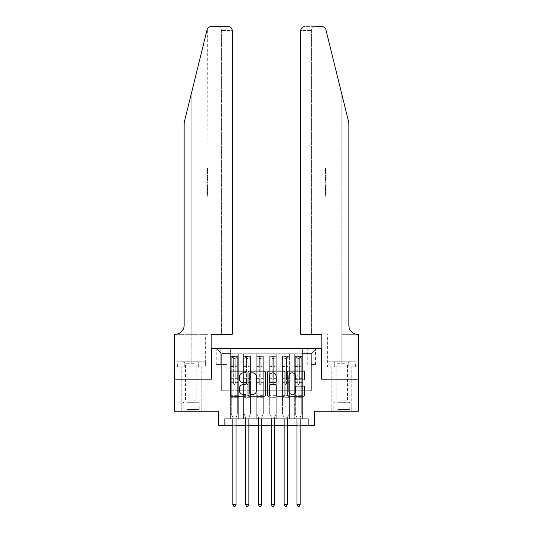 <?xml version="1.0" encoding="UTF-8"?>
<svg xmlns="http://www.w3.org/2000/svg" width="533" height="533" viewBox="0 0 533 533"><rect width="100%" height="100%" fill="white"/><g stroke="black" fill="none" stroke-linecap="round" stroke-linejoin="round"><path stroke-width="0.4" stroke-dasharray="2.67 2" d="M245.993 371.967A0.879 0.879 0 0 0 245.107 371.088L231.742 371.088A1.259 1.259 0 0 0 230.483 372.347L230.483 394.993A1.259 1.259 0 0 0 231.742 396.252L245.107 396.252A0.879 0.879 0 0 0 245.993 395.373A0.879 0.879 0 0 0 245.107 394.493L243.381 394.493A4.024 4.024 0 0 1 239.35 390.462L239.35 388.577A4.024 4.024 0 0 1 243.381 384.553L245.107 384.553A0.879 0.879 0 0 0 245.993 383.667A0.879 0.879 0 0 0 245.107 382.787L243.381 382.787A4.024 4.024 0 0 1 239.35 378.763L239.35 376.871A4.024 4.024 0 0 1 243.381 372.847L245.107 372.847A0.879 0.879 0 0 0 245.993 371.967M341.813 379.183L331.812 379.183L341.813 379.183M341.813 411.229L331.812 411.229L341.813 411.229M191.187 379.183L201.188 379.183L191.187 379.183M191.187 411.229L201.188 411.229L191.187 411.229M311.365 348.415L315.469 348.415L311.365 348.415M311.365 364.439L315.469 364.439L311.365 364.439M358.476 379.183L358.476 411.229L314.57 411.229L314.57 425.334L218.43 425.334L218.43 411.229L174.524 411.229L174.524 379.183L211.374 379.183L211.374 348.415L321.626 348.415L321.626 379.183L358.476 379.183M302.391 418.925L302.391 353.799L230.609 353.799L230.609 418.925L238.298 418.925L230.609 418.925L238.298 418.925L230.609 418.925L230.609 353.799L238.298 353.799L238.298 418.925L238.298 353.799L238.298 390.722L243.428 390.722L238.298 390.722L238.298 353.799L230.609 353.799L302.391 353.799L302.391 418.925L294.702 418.925L294.702 353.799L281.884 353.799L281.884 418.925L281.884 353.799L289.572 353.799L289.572 418.925L289.572 353.799L289.572 390.722L289.572 353.799L294.702 353.799L294.702 418.925L302.391 418.925L294.702 418.925L302.391 418.925L302.391 353.546L302.391 390.722L311.365 390.722L311.365 353.546L302.391 353.546L311.365 353.546L311.365 390.722L302.391 390.722L302.391 381.102L302.391 418.925M281.884 418.925L289.572 418.925L281.884 418.925L289.572 418.925L281.884 418.925L281.884 381.102L281.884 390.722L276.754 390.722L276.754 358.929L276.754 390.722L281.884 390.722L281.884 358.929L281.884 390.722L294.702 390.722L289.572 390.722L289.572 381.102L289.572 390.722L281.884 390.722L281.884 381.102L289.572 381.102L289.572 418.925L289.572 381.102L281.884 381.102L281.884 418.925M276.754 418.925L276.754 353.799L269.065 353.799L269.065 418.925L269.065 353.799L276.754 353.799L276.754 418.925L269.065 418.925L276.754 418.925L269.065 418.925L276.754 418.925L276.754 381.102L276.754 418.925M263.935 418.925L263.935 353.799L256.246 353.799L256.246 418.925L256.246 353.799L263.935 353.799L263.935 418.925L256.246 418.925L263.935 418.925L256.246 418.925L263.935 418.925L263.935 358.929L263.935 390.722L269.065 390.722L263.935 390.722L263.935 381.102L263.935 418.925M251.116 418.925L251.116 353.799L243.428 353.799L243.428 418.925L243.428 353.799L251.116 353.799L251.116 418.925L243.428 418.925L251.116 418.925L243.428 418.925L251.116 418.925L251.116 381.102L251.116 418.925M294.702 358.929L294.702 390.722L294.702 353.799L294.702 358.929L289.572 358.929L294.702 358.929M269.065 358.929L269.065 390.722L269.065 353.799L263.935 353.799L263.935 358.929L263.935 353.799L269.065 353.799L269.065 358.929L263.935 358.929L269.065 358.929M251.116 358.929L251.116 390.722L251.116 353.799L251.116 358.929L256.246 358.929L256.246 390.722L251.116 390.722L256.246 390.722L256.246 353.799L251.116 353.799L256.246 353.799L256.246 358.929L251.116 358.929M224.839 425.334L224.839 418.925L224.839 425.334L224.839 418.925L308.161 418.925L224.839 418.925L308.161 418.925L308.161 425.334M220.222 348.415L216.251 348.415L220.222 348.415L220.222 364.439L216.251 364.439L223.041 364.439L220.222 364.439L220.222 348.415M223.041 348.415L227.018 348.415L223.041 348.415L223.041 364.439L227.018 364.439L223.041 364.439L223.041 348.415M302.391 348.415L230.609 348.415L316.495 348.415L302.391 348.415L302.391 353.799L302.391 348.415M230.609 348.415L216.505 348.415L230.609 348.415L230.609 390.722L221.635 390.722L221.635 353.546L230.609 353.546L221.635 353.546L216.505 348.415L221.635 353.546L221.635 390.722L230.609 390.722L230.609 348.415M243.428 358.929L243.428 390.722L243.428 353.799L238.298 353.799L243.428 353.799L243.428 358.929L238.298 358.929L243.428 358.929M281.884 353.799L276.754 353.799L276.754 358.929L276.754 353.799L281.884 353.799L281.884 358.929L281.884 353.799M232.848 425.334L236.052 425.334M245.666 425.334L248.871 425.334M258.485 425.334L261.69 425.334M271.31 425.334L274.515 425.334M284.129 425.334L287.334 425.334M296.948 425.334L300.152 425.334M269.065 390.722L276.754 390.722L269.065 390.722L269.065 381.102L269.065 390.722M256.246 390.722L263.935 390.722L256.246 390.722L256.246 381.102L256.246 390.722M243.428 390.722L251.116 390.722L251.116 381.102L251.116 390.722L243.428 390.722L243.428 381.102L251.116 381.102L243.428 381.102L243.428 418.925L243.428 390.722M230.609 390.722L238.298 390.722L238.298 381.102L238.298 418.925L238.298 381.102L238.298 390.722L230.609 390.722L230.609 381.102L238.298 381.102L230.609 381.102L230.609 418.925L230.609 390.722M294.702 390.722L302.391 390.722L294.702 390.722L294.702 381.102L294.702 390.722M230.609 381.102L238.298 381.102L230.609 381.102M243.428 381.102L251.116 381.102L243.428 381.102M256.246 381.102L263.935 381.102L256.246 381.102L256.246 418.925L256.246 381.102L263.935 381.102L256.246 381.102M269.065 381.102L276.754 381.102L269.065 381.102L269.065 418.925L269.065 381.102L276.754 381.102L269.065 381.102M281.884 381.102L289.572 381.102L281.884 381.102M294.702 381.102L302.391 381.102L294.702 381.102L294.702 418.925L294.702 381.102L302.391 381.102L294.702 381.102M316.495 348.415L311.365 353.546L316.495 348.415M265.401 394.993L265.401 372.347A1.259 1.259 0 0 0 264.141 371.088L249.291 371.088A1.259 1.259 0 0 0 248.032 372.347L248.032 394.993A1.259 1.259 0 0 0 249.291 396.252L264.141 396.252A1.259 1.259 0 0 0 265.401 394.993M250.677 372.847A0.879 0.879 0 0 0 249.797 373.726L249.797 393.607A0.879 0.879 0 0 0 250.677 394.493L252.502 394.493A4.024 4.024 0 0 0 256.526 390.462L256.526 376.871A4.024 4.024 0 0 0 252.502 372.847L250.677 372.847M268.859 371.088L283.709 371.088A1.259 1.259 0 0 1 284.968 372.347L284.968 394.993A1.259 1.259 0 0 1 283.709 396.252L277.353 396.252A1.259 1.259 0 0 1 276.094 394.993L276.094 385.805A1.259 1.259 0 0 0 274.835 384.553L270.624 384.553A1.259 1.259 0 0 0 269.365 385.805L269.365 395.373A0.879 0.879 0 0 1 268.479 396.252A0.879 0.879 0 0 1 267.599 395.373L267.599 372.347A1.259 1.259 0 0 1 268.859 371.088M276.094 376.278A3.365 3.365 0 0 0 272.729 372.913A3.365 3.365 0 0 0 269.365 376.278L269.365 381.528A1.259 1.259 0 0 0 270.624 382.787L274.835 382.787A1.259 1.259 0 0 0 276.094 381.528L276.094 376.278M296.921 379.956L303.277 379.956A1.259 1.259 0 0 0 304.53 378.697L304.53 372.347A1.259 1.259 0 0 0 303.277 371.088L288.426 371.088A1.259 1.259 0 0 0 287.167 372.347L287.167 394.993A1.259 1.259 0 0 0 288.426 396.252L303.277 396.252A1.259 1.259 0 0 0 304.53 394.993L304.53 387.318A1.259 1.259 0 0 0 303.277 386.059L296.921 386.059A1.259 1.259 0 0 0 295.662 387.318L295.662 391.122A3.365 3.365 0 0 1 292.297 394.493A3.365 3.365 0 0 1 288.926 391.122L288.926 376.211A3.365 3.365 0 0 1 292.297 372.847A3.365 3.365 0 0 1 295.662 376.211L295.662 378.697A1.259 1.259 0 0 0 296.921 379.956M233.681 383.667A0.766 0.766 0 0 0 234.453 384.44A0.766 0.766 0 0 1 233.681 383.667L233.681 382.381L233.681 383.667A0.766 0.766 0 0 0 234.453 384.44A0.766 0.766 0 0 0 235.22 383.667A0.766 0.766 0 0 1 234.453 384.44A0.766 0.766 0 0 0 235.22 383.667L235.22 382.381L235.22 383.667A0.766 0.766 0 0 1 234.453 384.44A0.766 0.766 0 0 1 233.681 383.667L233.681 380.016L233.681 383.667M232.848 418.925L232.848 417.899A1.279 1.279 0 0 0 232.754 417.419A1.279 1.279 0 0 1 232.848 417.899A1.279 1.279 0 0 0 232.754 417.419L231.249 413.668L232.754 417.419L231.249 413.668L231.249 382.381L231.249 395.333L231.249 382.381L233.681 382.381L231.249 382.381L233.681 382.381L231.249 382.381L231.249 378.343L233.681 378.343L231.249 378.343L231.249 366.551L233.681 366.551L231.249 366.551L231.249 358.982L233.681 358.982L231.249 358.982L231.249 358.029L231.249 382.381L231.249 380.016L233.681 380.016L231.249 380.016L231.249 365.805L233.681 365.805L233.681 380.016L233.681 365.805L231.249 365.805L231.249 358.236L233.681 358.236L233.681 365.805L233.681 356.524L233.681 358.369L233.681 356.524L235.22 356.524L235.22 358.982L235.22 358.369L233.681 358.369L233.681 382.381L233.681 358.369L235.22 358.369L235.22 356.524L235.22 382.381L235.22 356.524L233.681 356.524L233.681 358.236L231.249 358.236L231.249 356.364L232.528 356.364L232.528 358.029L231.249 358.029L231.249 356.364L231.249 358.029L236.372 358.029L232.528 358.029L232.528 356.364L237.625 356.364L236.372 356.364L236.372 358.029L237.658 358.029L237.658 356.364L231.249 356.364L231.249 413.668L231.249 395.333L231.249 413.668L232.754 417.419A1.279 1.279 0 0 1 232.848 417.899L232.848 504.684L236.052 504.684L236.052 417.899A1.279 1.279 0 0 1 236.146 417.419L237.658 413.668L237.658 398.024L237.658 413.668L236.146 417.419A1.279 1.279 0 0 0 236.052 417.899A1.279 1.279 0 0 1 236.146 417.419A1.279 1.279 0 0 0 236.052 417.899L236.052 418.925M237.658 358.029L237.658 398.024L231.249 398.024L237.658 398.024L237.658 395.333L231.249 395.333L237.658 395.333L237.658 382.381L237.658 413.668L237.658 382.381L235.22 382.381L235.22 378.343L235.22 383.667L235.22 382.381L237.658 382.381L235.22 382.381L237.658 382.381L237.658 378.343L235.22 378.343L235.22 366.551L235.22 378.343L237.658 378.343L237.658 366.551L235.22 366.551L235.22 358.982L235.22 366.551L237.658 366.551L237.658 358.982L235.22 358.982L237.658 358.982L237.658 358.029L231.282 358.029L237.625 358.029L236.372 358.029L236.372 356.364L237.658 356.364L237.658 380.016L235.22 380.016L237.658 380.016L237.658 365.805L235.22 365.805L237.658 365.805L237.658 358.236L235.22 358.236L237.658 358.236L237.658 356.364L237.658 358.029M236.052 504.684L232.848 504.684L232.848 417.899L232.848 504.684L233.814 506.35L235.093 506.35L233.814 506.35L232.848 504.684L233.814 506.35L235.093 506.35L236.052 504.684L236.052 417.899L236.052 504.684L235.093 506.35L236.052 504.684L232.848 504.684M195.511 410.203L182.533 410.203L195.511 410.203M187.183 409.564L199.195 409.564L187.183 409.564M195.351 361.747L182.852 361.747L195.351 361.747M194.039 363.266L185.484 363.266L194.039 363.266M188.336 400.203L196.89 400.203L188.336 400.203M196.151 410.203L181.253 410.203L196.151 410.203M196.151 366.877L181.253 366.877L196.151 366.877M198.109 366.877L177.349 366.877L205.025 366.877L198.109 366.877L198.109 361.747L177.349 361.747L205.025 361.747L198.109 361.747L198.109 366.877M184.265 366.877L184.265 361.747L184.265 366.877M177.349 366.877L177.349 361.747M205.025 366.877L205.025 361.747M346.144 410.203L333.158 410.203L346.144 410.203M337.809 409.564L349.828 409.564L337.809 409.564M345.977 361.747L333.478 361.747L345.977 361.747M344.664 363.266L336.11 363.266L344.664 363.266M338.961 400.203L347.516 400.203L338.961 400.203M346.783 410.203L331.879 410.203L346.783 410.203M346.783 366.877L331.879 366.877L346.783 366.877M348.735 366.877L327.975 366.877L355.651 366.877L348.735 366.877L348.735 361.747L327.975 361.747L355.651 361.747L348.735 361.747L348.735 366.877M334.891 366.877L334.891 361.747L334.891 366.877M327.975 366.877L327.975 361.747M355.651 366.877L355.651 361.747M191.187 366.877L201.188 366.877L191.187 366.877M207.437 168.042L207.617 173.658L207.883 169.128L207.883 173.165L207.617 169.128L207.437 173.465L207.437 168.042L207.883 168.042L206.857 168.042L207.437 168.042M206.857 181.453L206.857 175.137L206.857 181.453L207.883 181.453L207.437 177.769L207.437 175.137L207.883 175.137L207.437 175.137L207.883 181.453L207.883 183.305L207.437 181.78L207.817 183.805L207.437 189.108L207.883 183.305M207.41 193.106L207.823 196.244L207.883 190.621L207.797 196.044L207.41 193.079L207.883 189.535L207.41 193.106L206.857 193.106L206.857 189.535L207.883 189.535L207.883 187.583M217.724 26.65C220.042 26.897 221.322 28.176 221.568 30.494L221.568 334.318L221.568 30.494C221.322 28.176 220.042 26.897 217.724 26.65L210.861 26.65A3.844 3.844 0 0 0 207.13 29.575L191.187 94.214L207.13 29.575C208.11 27.463 208.11 27.463 207.13 29.575L184.138 122.797L184.138 325.343A8.974 8.974 0 0 1 175.164 334.318L174.458 334.318L174.458 363.033L205.611 363.033L174.458 363.033L174.458 366.877L198.329 366.877L174.458 366.877L174.458 334.318L207.883 334.318L174.458 334.318L174.458 379.183L211.181 379.183L211.181 334.318L232.208 334.318L232.208 30.494L221.568 30.494L232.208 30.494L232.208 334.318L221.568 334.318L232.208 334.318M207.883 168.042L207.67 28.349M184.138 122.797L191.187 94.214L184.138 122.797M228.364 26.65A3.844 3.844 0 0 1 232.208 30.494C231.962 28.176 230.682 26.897 228.364 26.65M184.138 325.343A8.974 8.974 0 0 1 175.164 334.318M205.471 363.033L198.329 363.033L205.471 363.033L205.471 366.877L198.329 366.877L205.471 366.877M198.329 366.877L198.329 363.033L198.329 366.877M206.857 189.535L206.857 196.044L206.857 190.621L206.857 195.158L207.843 195.158M206.857 192.999L207.604 192.999L206.857 193.026M206.857 190.621L207.883 190.621L207.883 334.318M206.857 194.958L207.817 194.958M206.857 196.044L207.797 196.044M206.857 193.079L207.41 193.079M206.857 195.158L206.857 196.244L207.823 196.244M206.857 196.244L206.857 193.106M206.857 182.932L206.857 189.108L206.857 182.932L207.437 182.932M206.857 184.918L206.857 186.757L206.857 184.918L207.81 184.918L207.87 186.757L207.87 184.132L207.81 184.918L207.87 184.132L206.857 184.132M206.857 181.78L207.437 181.78M206.857 183.805L207.817 183.805M206.857 187.083L207.817 187.083M206.857 187.962L207.437 187.962M206.857 189.108L207.437 189.108M206.857 186.057L207.437 186.057M206.857 184.831L207.437 184.831M206.857 186.757L207.87 186.757L207.823 186.01L206.857 186.01M206.857 185.444L207.617 185.444M206.857 175.137L207.437 175.137L206.857 175.137M206.857 176.223L206.857 180.367L206.857 176.223L207.883 176.223L207.883 180.367L207.617 176.223L206.857 176.223M206.857 177.895L207.437 177.895M206.857 180.247L207.577 180.247M206.857 179.128L207.457 179.128M206.857 177.809L207.617 177.809M206.857 179.628L207.71 179.628M206.857 180.367L207.883 180.367L207.883 176.223M206.857 179.055L207.643 179.055M206.857 177.782L207.617 177.782M207.617 173.658L206.857 173.658L206.857 168.042L206.857 173.658L207.437 173.658M206.857 169.128L207.883 169.128L206.857 169.128M207.87 173.165L206.857 173.165L207.883 173.165L207.883 175.137M341.813 366.877L351.813 366.877L341.813 366.877M325.563 168.042L325.383 173.658L325.117 169.128L325.117 173.165L325.383 169.128L325.563 173.465L325.563 168.042L325.117 168.042L326.143 168.042L325.563 168.042M326.143 181.453L326.143 175.137L326.143 181.453L325.117 181.453L325.563 177.769L325.563 175.137L325.117 175.137L325.563 175.137L325.117 181.453L325.117 183.305L325.563 181.78L325.183 183.805L325.563 189.108L325.117 183.305M325.59 193.106L325.177 196.244L325.117 190.621L325.203 196.044L325.59 193.079L325.117 189.535L325.59 193.106L326.143 193.106L326.143 189.535L325.117 189.535L325.117 187.583M341.813 334.318L358.542 334.318L358.542 379.183L321.819 379.183L321.819 334.318L300.792 334.318L300.792 30.494A3.844 3.844 0 0 1 304.636 26.65L322.139 26.65A3.844 3.844 0 0 1 325.87 29.575L348.862 122.797L348.862 325.343A8.974 8.974 0 0 0 357.836 334.318L341.813 334.318L358.542 334.318L341.813 334.318L341.813 94.214L341.813 363.033L327.389 363.033L358.542 363.033L358.542 334.318L358.542 363.033L341.813 363.033L341.813 334.318M315.276 26.65C312.958 26.897 311.678 28.176 311.432 30.494L311.432 334.318L311.432 30.494C311.678 28.176 312.958 26.897 315.276 26.65L304.636 26.65C302.318 26.897 301.038 28.176 300.792 30.494L311.432 30.494L300.792 30.494L300.792 334.318L311.432 334.318L300.792 334.318M325.87 29.575L341.813 94.214M327.529 366.877L358.542 366.877L358.542 363.033L334.671 363.033L358.542 363.033L358.542 366.877L327.529 366.877L327.529 363.033L334.671 363.033L327.529 363.033M348.862 325.343A8.974 8.974 0 0 0 357.836 334.318M334.671 366.877L334.671 363.033L334.671 366.877M326.143 189.535L326.143 196.044L326.143 190.621L326.143 195.158L325.157 195.158M326.143 192.999L325.397 192.999L326.143 193.026M326.143 190.621L325.117 190.621L325.117 334.318M326.143 194.958L325.183 194.958M326.143 196.044L325.203 196.044M326.143 193.079L325.59 193.079M326.143 195.158L326.143 196.244L325.177 196.244M326.143 196.244L326.143 193.106M326.143 182.932L326.143 189.108L326.143 182.932L325.563 182.932M326.143 184.918L326.143 186.757L326.143 184.918L325.19 184.918L325.13 186.757L325.13 184.132L325.19 184.918L325.13 184.132L326.143 184.132M326.143 181.78L325.563 181.78M326.143 183.805L325.183 183.805M326.143 187.083L325.183 187.083M326.143 187.962L325.563 187.962M326.143 189.108L325.563 189.108M326.143 186.057L325.563 186.057M326.143 184.831L325.563 184.831M326.143 186.757L325.13 186.757L325.177 186.01L326.143 186.01M326.143 185.444L325.383 185.444M326.143 175.137L325.563 175.137L326.143 175.137M326.143 176.223L326.143 180.367L326.143 176.223L325.117 176.223L325.117 180.367L325.383 176.223L326.143 176.223M326.143 177.895L325.563 177.895M326.143 180.247L325.423 180.247M326.143 179.128L325.543 179.128M326.143 177.809L325.383 177.809M326.143 179.628L325.29 179.628M326.143 180.367L325.117 180.367L325.117 176.223M326.143 179.055L325.357 179.055M326.143 177.782L325.383 177.782M325.383 173.658L326.143 173.658L326.143 168.042L326.143 173.658L325.563 173.658M326.143 169.128L325.117 169.128L326.143 169.128M325.13 173.165L326.143 173.165L325.117 173.165L325.117 175.137M246.499 383.667A0.766 0.766 0 0 0 247.272 384.44A0.766 0.766 0 0 1 246.499 383.667L246.499 382.381L246.499 383.667A0.766 0.766 0 0 0 247.272 384.44A0.766 0.766 0 0 0 248.038 383.667A0.766 0.766 0 0 1 247.272 384.44A0.766 0.766 0 0 0 248.038 383.667L248.038 382.381L248.038 383.667A0.766 0.766 0 0 1 247.272 384.44A0.766 0.766 0 0 1 246.499 383.667L246.499 380.016L246.499 383.667M245.666 418.925L245.666 417.899A1.279 1.279 0 0 0 245.573 417.419A1.279 1.279 0 0 1 245.666 417.899A1.279 1.279 0 0 0 245.573 417.419L244.067 413.668L245.573 417.419L244.067 413.668L244.067 382.381L244.067 395.333L244.067 382.381L246.499 382.381L244.067 382.381L246.499 382.381L244.067 382.381L244.067 378.343L246.499 378.343L244.067 378.343L244.067 366.551L246.499 366.551L244.067 366.551L244.067 358.982L246.499 358.982L244.067 358.982L244.067 358.029L244.067 382.381L244.067 380.016L246.499 380.016L244.067 380.016L244.067 365.805L246.499 365.805L246.499 380.016L246.499 365.805L244.067 365.805L244.067 358.236L246.499 358.236L246.499 365.805L246.499 356.524L246.499 358.369L246.499 356.524L248.038 356.524L248.038 358.982L248.038 358.369L246.499 358.369L246.499 382.381L246.499 358.369L248.038 358.369L248.038 356.524L248.038 382.381L248.038 356.524L246.499 356.524L246.499 358.236L244.067 358.236L244.067 356.364L245.347 356.364L245.347 358.029L244.067 358.029L244.067 356.364L244.067 358.029L249.191 358.029L245.347 358.029L245.347 356.364L250.443 356.364L249.191 356.364L249.191 358.029L250.477 358.029L250.477 356.364L244.067 356.364L244.067 413.668L244.067 395.333L244.067 413.668L245.573 417.419A1.279 1.279 0 0 1 245.666 417.899L245.666 504.684L248.871 504.684L248.871 417.899A1.279 1.279 0 0 1 248.964 417.419L250.477 413.668L250.477 398.024L250.477 413.668L248.964 417.419A1.279 1.279 0 0 0 248.871 417.899A1.279 1.279 0 0 1 248.964 417.419A1.279 1.279 0 0 0 248.871 417.899L248.871 418.925M250.477 358.029L250.477 398.024L244.067 398.024L250.477 398.024L250.477 395.333L244.067 395.333L250.477 395.333L250.477 382.381L250.477 413.668L250.477 382.381L248.038 382.381L248.038 378.343L248.038 383.667L248.038 382.381L250.477 382.381L248.038 382.381L250.477 382.381L250.477 378.343L248.038 378.343L248.038 366.551L248.038 378.343L250.477 378.343L250.477 366.551L248.038 366.551L248.038 358.982L248.038 366.551L250.477 366.551L250.477 358.982L248.038 358.982L250.477 358.982L250.477 358.029L244.101 358.029L250.443 358.029L249.191 358.029L249.191 356.364L250.477 356.364L250.477 380.016L248.038 380.016L250.477 380.016L250.477 365.805L248.038 365.805L250.477 365.805L250.477 358.236L248.038 358.236L250.477 358.236L250.477 356.364L250.477 358.029M248.871 504.684L245.666 504.684L245.666 417.899L245.666 504.684L246.632 506.35L247.912 506.35L246.632 506.35L245.666 504.684L246.632 506.35L247.912 506.35L248.871 504.684L248.871 417.899L248.871 504.684L247.912 506.35L248.871 504.684L245.666 504.684M259.324 383.667A0.766 0.766 0 0 0 260.091 384.44A0.766 0.766 0 0 1 259.324 383.667L259.324 382.381L259.324 383.667A0.766 0.766 0 0 0 260.091 384.44A0.766 0.766 0 0 0 260.857 383.667A0.766 0.766 0 0 1 260.091 384.44A0.766 0.766 0 0 0 260.857 383.667L260.857 382.381L260.857 383.667A0.766 0.766 0 0 1 260.091 384.44A0.766 0.766 0 0 1 259.324 383.667L259.324 380.016L259.324 383.667M258.485 418.925L258.485 417.899A1.279 1.279 0 0 0 258.398 417.419A1.279 1.279 0 0 1 258.485 417.899A1.279 1.279 0 0 0 258.398 417.419L256.886 413.668L258.398 417.419L256.886 413.668L256.886 382.381L256.886 395.333L256.886 382.381L259.324 382.381L256.886 382.381L259.324 382.381L256.886 382.381L256.886 378.343L259.324 378.343L256.886 378.343L256.886 366.551L259.324 366.551L256.886 366.551L256.886 358.982L259.324 358.982L256.886 358.982L256.886 358.029L256.886 382.381L256.886 380.016L259.324 380.016L256.886 380.016L256.886 365.805L259.324 365.805L259.324 380.016L259.324 365.805L256.886 365.805L256.886 358.236L259.324 358.236L259.324 365.805L259.324 356.524L259.324 358.369L259.324 356.524L260.857 356.524L260.857 358.982L260.857 358.369L259.324 358.369L259.324 382.381L259.324 358.369L260.857 358.369L260.857 356.524L260.857 382.381L260.857 356.524L259.324 356.524L259.324 358.236L256.886 358.236L256.886 356.364L258.165 356.364L258.165 358.029L256.886 358.029L256.886 356.364L256.886 358.029L262.016 358.029L258.165 358.029L258.165 356.364L263.262 356.364L262.016 356.364L262.016 358.029L263.295 358.029L263.295 356.364L256.886 356.364L256.886 413.668L256.886 395.333L256.886 413.668L258.398 417.419A1.279 1.279 0 0 1 258.485 417.899L258.485 504.684L261.69 504.684L261.69 417.899A1.279 1.279 0 0 1 261.783 417.419L263.295 413.668L263.295 398.024L263.295 413.668L261.783 417.419A1.279 1.279 0 0 0 261.69 417.899A1.279 1.279 0 0 1 261.783 417.419A1.279 1.279 0 0 0 261.69 417.899L261.69 418.925M263.295 358.029L263.295 398.024L256.886 398.024L263.295 398.024L263.295 395.333L256.886 395.333L263.295 395.333L263.295 382.381L263.295 413.668L263.295 382.381L260.857 382.381L260.857 378.343L260.857 383.667L260.857 382.381L263.295 382.381L260.857 382.381L263.295 382.381L263.295 378.343L260.857 378.343L260.857 366.551L260.857 378.343L263.295 378.343L263.295 366.551L260.857 366.551L260.857 358.982L260.857 366.551L263.295 366.551L263.295 358.982L260.857 358.982L263.295 358.982L263.295 358.029L256.919 358.029L263.262 358.029L262.016 358.029L262.016 356.364L263.295 356.364L263.295 380.016L260.857 380.016L263.295 380.016L263.295 365.805L260.857 365.805L263.295 365.805L263.295 358.236L260.857 358.236L263.295 358.236L263.295 356.364L263.295 358.029M261.69 504.684L258.485 504.684L258.485 417.899L258.485 504.684L259.451 506.35L260.73 506.35L259.451 506.35L258.485 504.684L259.451 506.35L260.73 506.35L261.69 504.684L261.69 417.899L261.69 504.684L260.73 506.35L261.69 504.684L258.485 504.684M272.143 383.667A0.766 0.766 0 0 0 272.909 384.44A0.766 0.766 0 0 1 272.143 383.667L272.143 382.381L272.143 383.667A0.766 0.766 0 0 0 272.909 384.44A0.766 0.766 0 0 0 273.676 383.667A0.766 0.766 0 0 1 272.909 384.44A0.766 0.766 0 0 0 273.676 383.667L273.676 382.381L273.676 383.667A0.766 0.766 0 0 1 272.909 384.44A0.766 0.766 0 0 1 272.143 383.667L272.143 380.016L272.143 383.667M271.31 418.925L271.31 417.899A1.279 1.279 0 0 0 271.217 417.419A1.279 1.279 0 0 1 271.31 417.899A1.279 1.279 0 0 0 271.217 417.419L269.705 413.668L271.217 417.419L269.705 413.668L269.705 382.381L269.705 395.333L269.705 382.381L272.143 382.381L269.705 382.381L272.143 382.381L269.705 382.381L269.705 378.343L272.143 378.343L269.705 378.343L269.705 366.551L272.143 366.551L269.705 366.551L269.705 358.982L272.143 358.982L269.705 358.982L269.705 358.029L269.705 382.381L269.705 380.016L272.143 380.016L269.705 380.016L269.705 365.805L272.143 365.805L272.143 380.016L272.143 365.805L269.705 365.805L269.705 358.236L272.143 358.236L272.143 365.805L272.143 356.524L272.143 358.369L272.143 356.524L273.676 356.524L273.676 358.982L273.676 358.369L272.143 358.369L272.143 382.381L272.143 358.369L273.676 358.369L273.676 356.524L273.676 382.381L273.676 356.524L272.143 356.524L272.143 358.236L269.705 358.236L269.705 356.364L270.984 356.364L270.984 358.029L269.705 358.029L269.705 356.364L269.705 358.029L274.835 358.029L270.984 358.029L270.984 356.364L276.081 356.364L274.835 356.364L274.835 358.029L276.114 358.029L276.114 356.364L269.705 356.364L269.705 413.668L269.705 395.333L269.705 413.668L271.217 417.419A1.279 1.279 0 0 1 271.31 417.899L271.31 504.684L274.515 504.684L274.515 417.899A1.279 1.279 0 0 1 274.602 417.419L276.114 413.668L276.114 398.024L276.114 413.668L274.602 417.419A1.279 1.279 0 0 0 274.515 417.899A1.279 1.279 0 0 1 274.602 417.419A1.279 1.279 0 0 0 274.515 417.899L274.515 418.925M276.114 358.029L276.114 398.024L269.705 398.024L276.114 398.024L276.114 395.333L269.705 395.333L276.114 395.333L276.114 382.381L276.114 413.668L276.114 382.381L273.676 382.381L273.676 378.343L273.676 383.667L273.676 382.381L276.114 382.381L273.676 382.381L276.114 382.381L276.114 378.343L273.676 378.343L273.676 366.551L273.676 378.343L276.114 378.343L276.114 366.551L273.676 366.551L273.676 358.982L273.676 366.551L276.114 366.551L276.114 358.982L273.676 358.982L276.114 358.982L276.114 358.029L269.738 358.029L276.081 358.029L274.835 358.029L274.835 356.364L276.114 356.364L276.114 380.016L273.676 380.016L276.114 380.016L276.114 365.805L273.676 365.805L276.114 365.805L276.114 358.236L273.676 358.236L276.114 358.236L276.114 356.364L276.114 358.029M274.515 504.684L271.31 504.684L271.31 417.899L271.31 504.684L272.27 506.35L273.549 506.35L272.27 506.35L271.31 504.684L272.27 506.35L273.549 506.35L274.515 504.684L274.515 417.899L274.515 504.684L273.549 506.35L274.515 504.684L271.31 504.684M284.962 383.667A0.766 0.766 0 0 0 285.728 384.44A0.766 0.766 0 0 1 284.962 383.667L284.962 382.381L284.962 383.667A0.766 0.766 0 0 0 285.728 384.44A0.766 0.766 0 0 0 286.501 383.667A0.766 0.766 0 0 1 285.728 384.44A0.766 0.766 0 0 0 286.501 383.667L286.501 382.381L286.501 383.667A0.766 0.766 0 0 1 285.728 384.44A0.766 0.766 0 0 1 284.962 383.667L284.962 380.016L284.962 383.667M284.129 418.925L284.129 417.899A1.279 1.279 0 0 0 284.036 417.419A1.279 1.279 0 0 1 284.129 417.899A1.279 1.279 0 0 0 284.036 417.419L282.523 413.668L284.036 417.419L282.523 413.668L282.523 382.381L282.523 395.333L282.523 382.381L284.962 382.381L282.523 382.381L284.962 382.381L282.523 382.381L282.523 378.343L284.962 378.343L282.523 378.343L282.523 366.551L284.962 366.551L282.523 366.551L282.523 358.982L284.962 358.982L282.523 358.982L282.523 358.029L282.523 382.381L282.523 380.016L284.962 380.016L282.523 380.016L282.523 365.805L284.962 365.805L284.962 380.016L284.962 365.805L282.523 365.805L282.523 358.236L284.962 358.236L284.962 365.805L284.962 356.524L284.962 358.369L284.962 356.524L286.501 356.524L286.501 358.982L286.501 358.369L284.962 358.369L284.962 382.381L284.962 358.369L286.501 358.369L286.501 356.524L286.501 382.381L286.501 356.524L284.962 356.524L284.962 358.236L282.523 358.236L282.523 356.364L283.809 356.364L283.809 358.029L282.523 358.029L282.523 356.364L282.523 358.029L287.653 358.029L283.809 358.029L283.809 356.364L288.899 356.364L287.653 356.364L287.653 358.029L288.933 358.029L288.933 356.364L282.523 356.364L282.523 413.668L282.523 395.333L282.523 413.668L284.036 417.419A1.279 1.279 0 0 1 284.129 417.899L284.129 504.684L287.334 504.684L287.334 417.899A1.279 1.279 0 0 1 287.427 417.419L288.933 413.668L288.933 398.024L288.933 413.668L287.427 417.419A1.279 1.279 0 0 0 287.334 417.899A1.279 1.279 0 0 1 287.427 417.419A1.279 1.279 0 0 0 287.334 417.899L287.334 418.925M288.933 358.029L288.933 398.024L282.523 398.024L288.933 398.024L288.933 395.333L282.523 395.333L288.933 395.333L288.933 382.381L288.933 413.668L288.933 382.381L286.501 382.381L286.501 378.343L286.501 383.667L286.501 382.381L288.933 382.381L286.501 382.381L288.933 382.381L288.933 378.343L286.501 378.343L286.501 366.551L286.501 378.343L288.933 378.343L288.933 366.551L286.501 366.551L286.501 358.982L286.501 366.551L288.933 366.551L288.933 358.982L286.501 358.982L288.933 358.982L288.933 358.029L282.557 358.029L288.899 358.029L287.653 358.029L287.653 356.364L288.933 356.364L288.933 380.016L286.501 380.016L288.933 380.016L288.933 365.805L286.501 365.805L288.933 365.805L288.933 358.236L286.501 358.236L288.933 358.236L288.933 356.364L288.933 358.029M287.334 504.684L284.129 504.684L284.129 417.899L284.129 504.684L285.088 506.35L286.368 506.35L285.088 506.35L284.129 504.684L285.088 506.35L286.368 506.35L287.334 504.684L287.334 417.899L287.334 504.684L286.368 506.35L287.334 504.684L284.129 504.684M297.78 383.667A0.766 0.766 0 0 0 298.547 384.44A0.766 0.766 0 0 1 297.78 383.667L297.78 382.381L297.78 383.667A0.766 0.766 0 0 0 298.547 384.44A0.766 0.766 0 0 0 299.319 383.667A0.766 0.766 0 0 1 298.547 384.44A0.766 0.766 0 0 0 299.319 383.667L299.319 382.381L299.319 383.667A0.766 0.766 0 0 1 298.547 384.44A0.766 0.766 0 0 1 297.78 383.667L297.78 380.016L297.78 383.667M296.948 418.925L296.948 417.899A1.279 1.279 0 0 0 296.854 417.419A1.279 1.279 0 0 1 296.948 417.899A1.279 1.279 0 0 0 296.854 417.419L295.342 413.668L296.854 417.419L295.342 413.668L295.342 382.381L295.342 395.333L295.342 382.381L297.78 382.381L295.342 382.381L297.78 382.381L295.342 382.381L295.342 378.343L297.78 378.343L295.342 378.343L295.342 366.551L297.78 366.551L295.342 366.551L295.342 358.982L297.78 358.982L295.342 358.982L295.342 358.029L295.342 382.381L295.342 380.016L297.78 380.016L295.342 380.016L295.342 365.805L297.78 365.805L297.78 380.016L297.78 365.805L295.342 365.805L295.342 358.236L297.78 358.236L297.78 365.805L297.78 356.524L297.78 358.369L297.78 356.524L299.319 356.524L299.319 358.982L299.319 358.369L297.78 358.369L297.78 382.381L297.78 358.369L299.319 358.369L299.319 356.524L299.319 382.381L299.319 356.524L297.78 356.524L297.78 358.236L295.342 358.236L295.342 356.364L296.628 356.364L296.628 358.029L295.342 358.029L295.342 356.364L295.342 358.029L300.472 358.029L296.628 358.029L296.628 356.364L301.718 356.364L300.472 356.364L300.472 358.029L301.751 358.029L301.751 356.364L295.342 356.364L295.342 413.668L295.342 395.333L295.342 413.668L296.854 417.419A1.279 1.279 0 0 1 296.948 417.899L296.948 504.684L300.152 504.684L300.152 417.899A1.279 1.279 0 0 1 300.246 417.419L301.751 413.668L301.751 398.024L301.751 413.668L300.246 417.419A1.279 1.279 0 0 0 300.152 417.899A1.279 1.279 0 0 1 300.246 417.419A1.279 1.279 0 0 0 300.152 417.899L300.152 418.925M301.751 358.029L301.751 398.024L295.342 398.024L301.751 398.024L301.751 395.333L295.342 395.333L301.751 395.333L301.751 382.381L301.751 413.668L301.751 382.381L299.319 382.381L299.319 378.343L299.319 383.667L299.319 382.381L301.751 382.381L299.319 382.381L301.751 382.381L301.751 378.343L299.319 378.343L299.319 366.551L299.319 378.343L301.751 378.343L301.751 366.551L299.319 366.551L299.319 358.982L299.319 366.551L301.751 366.551L301.751 358.982L299.319 358.982L301.751 358.982L301.751 358.029L295.375 358.029L301.718 358.029L300.472 358.029L300.472 356.364L301.751 356.364L301.751 380.016L299.319 380.016L301.751 380.016L301.751 365.805L299.319 365.805L301.751 365.805L301.751 358.236L299.319 358.236L301.751 358.236L301.751 356.364L301.751 358.029M300.152 504.684L296.948 504.684L296.948 417.899L296.948 504.684L297.907 506.35L299.186 506.35L297.907 506.35L296.948 504.684L297.907 506.35L299.186 506.35L300.152 504.684L300.152 417.899L300.152 504.684L299.186 506.35L300.152 504.684L296.948 504.684M281.884 358.929L276.754 358.929L281.884 358.929M237.658 397.305L231.249 397.305L237.658 397.305M195.191 402.888L183.172 402.888L195.191 402.888M187.31 402.248L198.936 402.248L187.31 402.248M345.817 402.888L333.805 402.888L345.817 402.888M337.942 402.248L349.561 402.248L337.942 402.248M191.187 94.214L191.187 334.318L191.187 94.214M191.187 363.033L191.187 334.318L191.187 363.033M206.857 177.769L207.437 177.769M326.143 177.769L325.563 177.769M250.477 397.305L244.067 397.305L250.477 397.305M263.295 397.305L256.886 397.305L263.295 397.305M276.114 397.305L269.705 397.305L276.114 397.305M288.933 397.305L282.523 397.305L288.933 397.305M301.751 397.305L295.342 397.305L301.751 397.305M331.812 411.229L331.812 366.877M181.187 411.229L181.187 366.877M307.268 364.439L307.268 348.415M216.251 364.439L216.251 348.415M227.018 364.439L227.018 348.415M315.469 364.439L315.469 348.415M201.188 411.229L201.188 366.877M351.813 411.229L351.813 366.877M182.852 361.747L185.484 363.266L185.484 400.203L183.172 402.888L183.172 409.564L182.533 410.203M201.121 410.203L201.121 366.877M181.253 410.203L181.253 366.877M199.522 361.747L196.89 363.266L196.89 400.203L199.195 402.888L199.195 409.564L199.842 410.203M333.478 361.747L336.11 363.266L336.11 400.203L333.805 402.888L333.805 409.564L333.158 410.203M351.747 410.203L351.747 366.877M331.879 410.203L331.879 366.877M350.148 361.747L347.516 363.266L347.516 400.203L349.828 402.888L349.828 409.564L350.467 410.203M205.611 363.033L205.611 334.318M207.883 184.351L207.883 186.543M325.117 28.062L325.117 168.042M327.389 363.033L327.389 334.318M325.117 184.351L325.117 186.543"/><path stroke-width="0.8" d="M245.993 371.967A0.879 0.879 0 0 0 245.107 371.088L231.742 371.088A1.259 1.259 0 0 0 230.483 372.347L230.483 394.993A1.259 1.259 0 0 0 231.742 396.252L245.107 396.252A0.879 0.879 0 0 0 245.993 395.373A0.879 0.879 0 0 0 245.107 394.493L243.381 394.493A4.024 4.024 0 0 1 239.35 390.462L239.35 388.577A4.024 4.024 0 0 1 243.381 384.553L245.107 384.553A0.879 0.879 0 0 0 245.993 383.667A0.879 0.879 0 0 0 245.107 382.787L243.381 382.787A4.024 4.024 0 0 1 239.35 378.763L239.35 376.871A4.024 4.024 0 0 1 243.381 372.847L245.107 372.847A0.879 0.879 0 0 0 245.993 371.967M303.277 379.956A1.259 1.259 0 0 0 304.53 378.697L304.53 372.347A1.259 1.259 0 0 0 303.277 371.088L288.426 371.088A1.259 1.259 0 0 0 287.167 372.347L287.167 394.993A1.259 1.259 0 0 0 288.426 396.252L303.277 396.252A1.259 1.259 0 0 0 304.53 394.993L304.53 387.318A1.259 1.259 0 0 0 303.277 386.059L296.921 386.059A1.259 1.259 0 0 0 295.662 387.318L295.662 391.122A3.365 3.365 0 0 1 292.297 394.493A3.365 3.365 0 0 1 288.926 391.122L288.926 376.211A3.365 3.365 0 0 1 292.297 372.847A3.365 3.365 0 0 1 295.662 376.211L295.662 378.697A1.259 1.259 0 0 0 296.921 379.956L303.277 379.956M224.839 425.334L224.839 418.925L308.161 418.925L308.161 425.334L314.57 425.334L314.57 411.229L358.476 411.229L358.476 379.183L321.626 379.183L321.626 348.415L211.374 348.415L211.374 379.183L174.524 379.183L174.524 411.229L218.43 411.229L218.43 425.334L232.848 425.334M265.401 372.347A1.259 1.259 0 0 0 264.141 371.088L249.291 371.088A1.259 1.259 0 0 0 248.032 372.347L248.032 394.993A1.259 1.259 0 0 0 249.291 396.252L264.141 396.252A1.259 1.259 0 0 0 265.401 394.993L265.401 372.347M268.859 371.088L283.709 371.088A1.259 1.259 0 0 1 284.968 372.347L284.968 394.993A1.259 1.259 0 0 1 283.709 396.252L277.353 396.252A1.259 1.259 0 0 1 276.094 394.993L276.094 385.805A1.259 1.259 0 0 0 274.835 384.553L270.624 384.553A1.259 1.259 0 0 0 269.365 385.805L269.365 395.373A0.879 0.879 0 0 1 268.479 396.252A0.879 0.879 0 0 1 267.599 395.373L267.599 372.347A1.259 1.259 0 0 1 268.859 371.088M236.052 425.334L245.666 425.334M248.871 425.334L258.485 425.334M261.69 425.334L271.31 425.334M274.515 425.334L284.129 425.334M287.334 425.334L296.948 425.334M300.152 425.334L308.161 425.334M250.677 372.847A0.879 0.879 0 0 0 249.797 373.726L249.797 393.607A0.879 0.879 0 0 0 250.677 394.493L252.502 394.493A4.024 4.024 0 0 0 256.526 390.462L256.526 376.871A4.024 4.024 0 0 0 252.502 372.847L250.677 372.847M276.094 376.278A3.365 3.365 0 0 0 272.729 372.913A3.365 3.365 0 0 0 269.365 376.278L269.365 381.528A1.259 1.259 0 0 0 270.624 382.787L274.835 382.787A1.259 1.259 0 0 0 276.094 381.528L276.094 376.278M236.052 418.925L236.052 504.684L232.848 504.684L232.848 418.925M236.052 504.684L235.093 506.35L233.814 506.35L232.848 504.684M207.13 29.575C208.11 27.463 208.11 27.463 207.13 29.575L184.138 122.797L184.138 325.343A8.974 8.974 0 0 1 175.164 334.318L174.458 334.318L174.458 379.183L211.181 379.183L211.181 334.318L232.208 334.318L232.208 30.494A3.844 3.844 0 0 0 228.364 26.65L210.861 26.65A3.844 3.844 0 0 0 207.13 29.575M217.724 26.65L228.364 26.65C230.682 26.897 231.962 28.176 232.208 30.494L232.208 334.318M184.138 325.343A8.974 8.974 0 0 1 175.164 334.318M341.813 94.214L325.87 29.575C324.89 27.463 324.89 27.463 325.87 29.575C324.89 27.463 324.89 27.463 325.87 29.575L348.862 122.797L348.862 325.343A8.974 8.974 0 0 0 357.836 334.318L358.542 334.318L358.542 379.183L321.819 379.183L321.819 334.318L300.792 334.318L300.792 30.494L300.792 334.318M315.276 26.65L322.139 26.65A3.844 3.844 0 0 1 325.87 29.575M304.636 26.65A3.844 3.844 0 0 0 300.792 30.494C301.038 28.176 302.318 26.897 304.636 26.65M348.862 325.343A8.974 8.974 0 0 0 357.836 334.318M248.871 418.925L248.871 504.684L245.666 504.684L245.666 418.925M248.871 504.684L247.912 506.35L246.632 506.35L245.666 504.684M261.69 418.925L261.69 504.684L258.485 504.684L258.485 418.925M261.69 504.684L260.73 506.35L259.451 506.35L258.485 504.684M274.515 418.925L274.515 504.684L271.31 504.684L271.31 418.925M274.515 504.684L273.549 506.35L272.27 506.35L271.31 504.684M287.334 418.925L287.334 504.684L284.129 504.684L284.129 418.925M287.334 504.684L286.368 506.35L285.088 506.35L284.129 504.684M300.152 418.925L300.152 504.684L296.948 504.684L296.948 418.925M300.152 504.684L299.186 506.35L297.907 506.35L296.948 504.684"/></g></svg>
